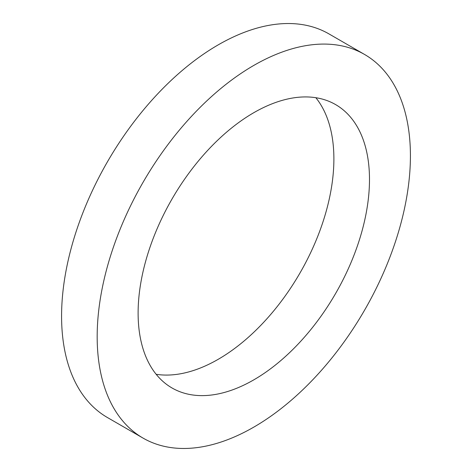 <?xml version="1.0" encoding="UTF-8"?>
<svg xmlns="http://www.w3.org/2000/svg" width="472" height="472" viewBox="0 0 472 472"><rect width="100%" height="100%" fill="white"/><g stroke="black" fill="none" stroke-linecap="round" stroke-linejoin="round"><path stroke-width="0.71" d="M143.051 438.099L107.457 417.549A221.498 127.882 -60 0 1 61.578 316.151A221.498 127.882 -60 0 1 158.267 93.244A221.498 127.882 -60 0 1 328.949 33.901L364.543 54.451A221.498 127.882 -60 0 1 410.422 155.848A221.498 127.882 -60 0 1 313.732 378.756A221.498 127.882 -60 0 1 143.051 438.099A221.498 127.882 -60 0 1 97.173 336.701A221.498 127.882 -60 0 1 193.862 113.793A221.498 127.882 -60 0 1 364.543 54.451M315.845 97.704A163.607 94.459 -60 0 1 333.887 158.934A163.607 94.459 -60 0 1 273.907 310.647A163.607 94.459 -60 0 1 156.155 374.296M369.487 179.484A163.607 94.459 -60 0 1 298.068 344.129A163.607 94.459 -60 0 1 171.997 387.96A163.607 94.459 -60 0 1 138.113 313.066A163.607 94.459 -60 0 1 209.527 148.42A163.607 94.459 -60 0 1 335.598 104.589A163.607 94.459 -60 0 1 369.487 179.484"/></g></svg>
